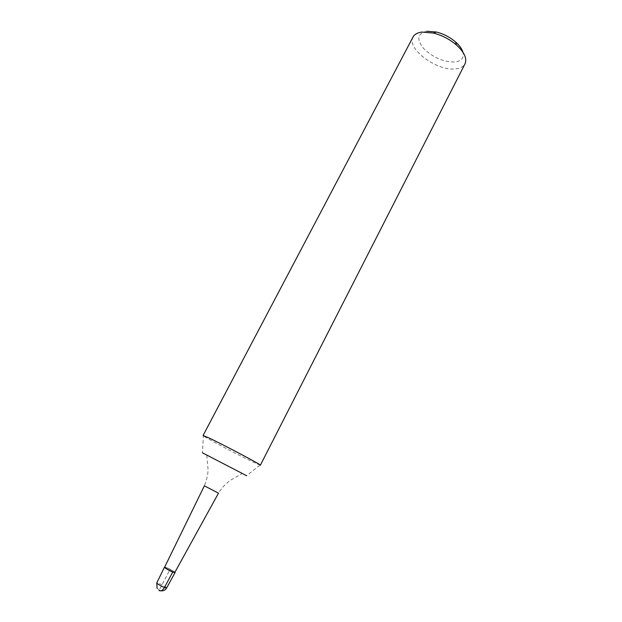 <?xml version="1.0" encoding="UTF-8"?>
<svg xmlns="http://www.w3.org/2000/svg" width="622" height="622" viewBox="0 0 622 622"><rect width="100%" height="100%" fill="white"/><g stroke="black" fill="none" stroke-linecap="round" stroke-linejoin="round"><path stroke-width="0.47" stroke-dasharray="3.11 2.33" d="M164.449 567.178C166.447 567.443 169.666 568.959 174.113 571.735L175.039 572.668M260.369 465.209L253.729 462.395C239.369 455.607 206.325 438.191 203.41 435.851L203.075 435.509M259.895 465.132L246.607 475.706L207.367 455.522L202.43 452.808L203.41 435.851M413.07 36.962C406.057 48.283 436.419 71.032 455.071 68.941C460.047 68.56 463.351 66.873 464.992 63.872M426.894 31.232C417.385 33.502 416.305 39.272 423.66 48.516C432.881 57.426 443.136 61.936 454.418 62.044C461.33 61.283 464.175 58.025 462.955 52.264M174.969 572.442L174.074 571.54C169.744 568.835 166.61 567.357 164.667 567.108C167.209 567.8 170.358 569.34 174.113 571.735L174.961 572.458M172.737 572.069L169.744 569.923L159.076 590.503M166.603 588.023L165.771 587.106C161.666 584.47 158.664 583.071 156.76 582.923M207.367 455.522L206.838 456.027L207.95 468.094C208.277 473.202 207.087 479.111 204.358 485.836L218.501 493.16C221.984 487.034 228.429 481.374 231.12 479.889L241.429 473.956L241.538 473.233M157.071 588.319L160.53 590.752"/><path stroke-width="0.93" d="M175.039 572.668C173.071 572.434 169.837 570.91 165.343 568.096L164.449 567.178L156.76 582.923L157.56 583.833C161.712 586.499 164.729 587.899 166.603 588.023L175.039 572.668M203.075 435.509L208.774 437.88C223.772 444.862 262.383 465.342 260.369 465.209L464.992 63.872C467.231 58.6 464.385 52.31 456.462 45.009C449.69 39.264 442.001 35.283 433.402 33.052L421.934 32.072C417.494 32.632 414.54 34.264 413.07 36.962L203.075 435.509M202.43 452.808L246.607 475.706M462.955 52.264C461.959 48.889 459.495 45.445 455.545 41.946C449.931 37.18 443.564 33.876 436.434 32.033L426.894 31.232M164.737 567.311L165.538 568.003C169.207 570.343 172.278 571.843 174.766 572.512L174.961 572.458M164.667 567.108L204.358 485.836L218.501 493.16L174.766 572.512M164.519 567.388L165.343 568.096C169.114 570.506 172.271 572.053 174.829 572.73M159.076 590.503C160.849 591.452 162.637 590.465 164.433 587.541L172.737 572.069M156.76 582.923L157.071 588.319M160.53 590.752C163.158 591.18 165.18 590.27 166.603 588.023M436.434 32.033L433.402 33.052M455.545 41.946L456.462 45.009"/></g></svg>
